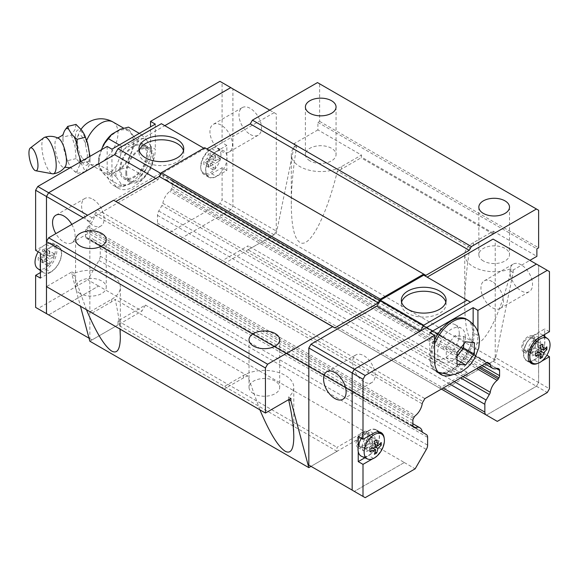 <?xml version="1.0" encoding="UTF-8"?>
<svg xmlns="http://www.w3.org/2000/svg" width="579" height="579" viewBox="0 0 579 579"><rect width="100%" height="100%" fill="white"/><g stroke="black" fill="none" stroke-linecap="round" stroke-linejoin="round"><path stroke-width="0.43" stroke-dasharray="2.9 2.17" d="M58.537 138.367A15.04 4.697 -103.4 0 0 57.241 138.12A15.04 4.697 -103.4 0 0 54.94 144.736A15.04 4.697 -103.4 0 0 58.175 160.274A15.04 4.697 -103.4 0 0 64.24 167.374A15.04 4.697 -103.4 0 0 65.282 166.571M309.888 160.824A15.329 8.851 180 0 1 305.394 154.564A15.329 8.851 180 0 1 314.86 146.386A15.329 8.851 180 0 1 331.564 148.304A15.329 8.851 180 0 1 336.059 154.564A15.329 8.851 180 0 1 326.592 162.742A15.329 8.851 180 0 1 309.888 160.824M483.335 260.963A15.329 8.851 180 0 1 478.84 254.702A15.329 8.851 180 0 1 488.307 246.524A15.329 8.851 180 0 1 505.011 248.442A15.329 8.851 180 0 1 509.506 254.702A15.329 8.851 180 0 1 500.039 262.88A15.329 8.851 180 0 1 483.335 260.963M80.068 293.502A15.329 8.851 180 0 1 75.581 287.249A15.329 8.851 180 0 1 85.041 279.071A15.329 8.851 180 0 1 101.752 280.989A15.329 8.851 180 0 1 106.239 287.249A15.329 8.851 180 0 1 96.78 295.428A15.329 8.851 180 0 1 80.068 293.502M253.515 393.64A15.329 8.851 180 0 1 249.028 387.387A15.329 8.851 180 0 1 258.487 379.209A15.329 8.851 180 0 1 275.199 381.127A15.329 8.851 180 0 1 279.686 387.387A15.329 8.851 180 0 1 270.227 395.566A15.329 8.851 180 0 1 253.515 393.64M538.622 210.264L319.644 83.839L319.644 121.395L317.907 122.393L317.907 129.906L361.484 155.063L361.484 157.068L493.308 233.171L492.874 233.923L473.361 245.192A29.435 16.994 0 0 0 469.916 247.573C466.515 268.678 464.785 287.589 464.742 304.308C464.872 326.078 467.745 338.845 473.361 342.594C482.966 348.942 499.597 317.27 510.852 271.211L510.852 268.707L513.153 270.031L529.901 260.362M493.308 233.171L493.308 231.166L473.361 242.688A29.435 16.994 0 0 0 464.742 254.702A29.435 16.994 0 0 0 473.361 266.716A29.435 16.994 0 0 0 510.852 268.707M317.907 129.906L294.175 143.606L296.47 144.931L296.47 147.435C293.068 168.54 291.338 187.451 291.295 204.163C291.425 225.94 294.298 238.707 299.915 242.456C309.519 248.804 326.151 217.132 337.405 171.073A29.435 16.994 0 0 0 341.538 169.082L361.05 157.821L361.484 157.068M296.47 144.931A29.435 16.994 0 0 0 291.295 154.564A29.435 16.994 0 0 0 299.915 166.578A29.435 16.994 0 0 0 341.538 166.578L361.484 155.063M259.891 409.845L247.682 375.887A29.435 16.994 0 0 0 243.542 377.87L224.03 389.139L90.042 311.777L111.725 299.263A29.435 16.994 0 0 0 120.345 287.249A29.435 16.994 0 0 0 111.725 275.228A29.435 16.994 0 0 0 74.235 273.245L74.235 275.749L71.934 274.417L80.459 306.248M92.213 313.029L111.725 301.768A29.435 16.994 0 0 0 115.163 299.379C117.696 310.677 119.31 320.578 120.005 329.082M288.74 399.59L288.61 397.013A29.435 16.994 0 0 0 293.792 387.387A29.435 16.994 0 0 0 285.172 375.366A29.435 16.994 0 0 0 243.542 375.366L221.866 387.887M183.485 150.721A22.386 12.926 180 0 1 183.753 152.711A22.386 12.926 180 0 1 169.936 164.646A22.386 12.926 180 0 1 145.546 161.845A22.386 12.926 180 0 1 138.989 152.711A22.386 12.926 180 0 1 139.257 150.721M92.864 199.248A15.944 9.206 60 0 1 103.279 213.296A15.944 9.206 60 0 1 100.833 226.078A15.944 9.206 60 0 1 92.864 225.289A15.944 9.206 60 0 1 82.442 211.234A15.944 9.206 60 0 1 84.889 198.459A15.944 9.206 60 0 1 92.864 199.248M71.803 224.428A15.944 9.206 60 0 1 71.803 242.833A15.944 9.206 60 0 1 63.828 242.044A15.944 9.206 60 0 1 55.859 233.634M250.244 134.422A15.944 9.206 -120 0 0 258.212 135.211A15.944 9.206 -120 0 0 260.659 122.437A15.944 9.206 -120 0 0 250.244 108.389A15.944 9.206 -120 0 0 242.268 107.6A15.944 9.206 -120 0 0 239.829 120.374A15.944 9.206 -120 0 0 250.244 134.422M221.214 151.184A15.944 9.206 -120 0 0 229.183 151.973A15.944 9.206 -120 0 0 231.629 139.199A15.944 9.206 -120 0 0 221.214 125.144A15.944 9.206 -120 0 0 213.238 124.355A15.944 9.206 -120 0 0 210.792 137.136A15.944 9.206 -120 0 0 221.214 151.184M40.392 272.6L46.031 269.351A15.329 8.851 120 0 0 56.872 250.569A15.329 8.851 120 0 0 53.695 243.556A15.329 8.851 120 0 0 46.031 244.309L35.623 250.323M46.031 269.351L50.8 272.101A15.329 8.851 120 0 0 61.642 253.327A15.329 8.851 120 0 0 58.465 246.307A15.329 8.851 120 0 0 50.8 247.067L40.392 253.074M211.675 148.68L216.445 151.437A15.329 8.851 120 0 0 205.603 170.212A15.329 8.851 120 0 0 208.773 177.232A15.329 8.851 120 0 0 216.445 176.472L226.845 170.458L226.845 160.412A15.025 8.678 120 0 0 227.062 157.821A15.025 8.678 120 0 0 226.845 155.476A15.025 8.678 120 0 0 223.472 150.699A15.025 8.678 120 0 0 212.073 155.288A15.025 8.678 120 0 0 205.82 170.088A15.025 8.678 120 0 0 208.476 176.667A15.025 8.678 120 0 0 219.18 174.221A15.025 8.678 120 0 0 226.845 160.412L226.845 145.423L222.075 142.673L211.675 148.68A15.329 8.851 120 0 0 200.833 167.454A15.329 8.851 120 0 0 204.003 174.474A15.329 8.851 120 0 0 211.675 173.714L222.075 167.707L226.845 170.458M40.392 268.055A15.025 8.678 120 0 0 42.839 272.304A15.025 8.678 120 0 0 54.564 268.888A15.025 8.678 120 0 0 61.425 253.45A15.025 8.678 120 0 0 57.835 246.328A15.025 8.678 120 0 0 40.392 263.127M37.57 268.453A14.323 8.272 120 0 0 48.752 265.196A14.323 8.272 120 0 0 55.295 250.483A14.323 8.272 120 0 0 51.871 243.687A14.323 8.272 120 0 0 38.221 251.822M54.267 256.381L49.49 253.616L49.49 251.018L43.736 252.9L44.981 248.413L42.723 249.715L41.478 254.203L38.214 257.525L38.214 260.13L41.478 256.808L42.723 262.728L44.981 261.433L43.736 255.505L49.758 258.979L54.267 256.381L54.267 253.776L49.758 256.381L49.758 251.17L47.507 252.473L47.507 257.684L42.998 260.282L42.998 262.888L47.507 260.282L47.507 265.493L49.758 264.19L49.758 258.979M220.932 154.846A14.323 8.272 120 0 0 217.509 148.058A14.323 8.272 120 0 0 206.638 152.436A14.323 8.272 120 0 0 200.674 166.549A14.323 8.272 120 0 0 203.215 172.824A14.323 8.272 120 0 0 214.389 169.567A14.323 8.272 120 0 0 220.932 154.846M219.911 160.745L215.127 157.987L215.127 155.382L209.374 157.271L210.618 152.776L208.368 154.079L207.123 158.566L203.851 161.888L203.851 164.494L207.123 161.172L208.368 167.099L210.618 165.797L209.374 159.869L215.402 163.35L219.911 160.745L219.911 158.147L215.402 160.745L215.402 155.541L213.144 156.844L213.144 162.048L208.635 164.653L208.635 167.259L213.144 164.653L213.144 169.857L215.402 168.561L215.402 163.35M43.924 137.657A18.76 5.862 -103.4 0 0 41.847 145.546A18.76 5.862 -103.4 0 0 52.573 173.809M63.053 141.833L63.053 135.218A22.241 6.948 -103.4 0 0 62.973 136.217A22.241 6.948 -103.4 0 0 62.916 138.33A22.241 6.948 -103.4 0 0 62.937 139.669A22.241 6.948 -103.4 0 0 63.053 141.833L63.849 149.216L65.897 156.301A22.241 6.948 -103.4 0 0 68.583 163.35L65.897 156.301M71.398 135.073L75.038 146.545L76.03 158.646L81.986 164.783L85.294 171.558L88.934 165.912L90.042 162.098L89.984 156.352M63.053 135.218L63.299 133.763M80.966 161.555L81.625 162.88L79.793 165.167A22.241 6.948 -103.4 0 0 79.938 162.149M77.246 140.523A12.796 3.995 -103.4 0 0 82.645 158.436A12.796 3.995 -103.4 0 0 85.374 159.703C86.698 159.044 87.371 157.358 87.378 154.644L85.374 143.997A12.796 3.995 -103.4 0 0 77.572 137.237A12.796 3.995 -103.4 0 0 77.246 140.523M133.293 141.862A24.065 13.889 -60 0 1 122.784 166.079A24.065 13.889 -60 0 1 104.249 172.52A24.065 13.889 -60 0 1 99.262 161.505A24.065 13.889 -60 0 1 109.764 137.295A24.065 13.889 -60 0 1 128.306 130.847A24.065 13.889 -60 0 1 133.293 141.862M138.475 141.377L133.438 136.043A25.266 14.584 -60 0 1 134.14 141.37A25.266 14.584 -60 0 1 133.438 147.507L138.475 141.363M111.421 172.021L116.459 165.869A25.266 14.584 120 0 0 115.757 172.014A25.266 14.584 120 0 0 116.459 177.34L111.421 171.999L98.408 164.494L98.408 161.997A25.266 14.584 -60 0 1 99.118 155.86L98.408 164.516L99.118 167.324A25.266 14.584 -60 0 1 98.408 161.997M151.488 151.387L150.779 157.524A25.266 14.584 120 0 0 151.488 151.387A25.266 14.584 120 0 0 150.779 146.053L151.488 148.89L138.468 141.37M445.823 302.18A22.386 12.926 180 0 1 446.091 304.17A22.386 12.926 180 0 1 432.274 316.105A22.386 12.926 180 0 1 407.884 313.304A22.386 12.926 180 0 1 401.327 304.17A22.386 12.926 180 0 1 401.594 302.18M492.222 281.611A15.944 9.206 -120 0 0 484.247 280.822A15.944 9.206 -120 0 0 481.808 293.596A15.944 9.206 -120 0 0 492.222 307.652A15.944 9.206 -120 0 0 500.191 308.441A15.944 9.206 -120 0 0 502.637 295.666A15.944 9.206 -120 0 0 492.222 281.611M521.252 264.856A15.944 9.206 -120 0 0 513.284 264.06A15.944 9.206 -120 0 0 510.837 276.842A15.944 9.206 -120 0 0 521.252 290.89A15.944 9.206 -120 0 0 529.228 291.678A15.944 9.206 -120 0 0 531.667 278.904A15.944 9.206 -120 0 0 521.252 264.856M363.873 381.749A15.944 9.206 60 0 1 353.458 367.701A15.944 9.206 60 0 1 355.897 354.927A15.944 9.206 60 0 1 363.873 355.716A15.944 9.206 60 0 1 374.287 369.764A15.944 9.206 60 0 1 371.841 382.545A15.944 9.206 60 0 1 363.873 381.749M466.486 319.181A30.05 17.348 -60 0 1 472.71 332.932A30.05 17.348 -60 0 1 459.596 363.171A30.05 17.348 -60 0 1 436.436 371.226A30.05 17.348 -60 0 1 430.211 357.467A30.05 17.348 -60 0 1 434.554 340.112M373.412 433.324L368.642 430.573A15.329 8.851 -60 0 1 376.307 429.813A15.329 8.851 -60 0 1 379.484 436.827A15.329 8.851 -60 0 1 368.642 455.608L364.864 457.786M384.174 438.115A15.329 8.851 -60 0 1 384.253 439.584A15.329 8.851 -60 0 1 373.412 458.358L372.5 458.886M541.698 361.202L539.049 362.729L534.279 359.972A15.329 8.851 -60 0 1 526.615 360.731A15.329 8.851 -60 0 1 523.445 353.711A15.329 8.851 -60 0 1 534.279 334.937L544.687 328.93L544.687 334.438M544.687 336.522L544.687 338.983A15.025 8.678 -60 0 1 544.904 341.321A15.025 8.678 -60 0 1 544.687 343.912A15.025 8.678 -60 0 1 527.252 360.71A15.025 8.678 -60 0 1 523.662 353.588A15.025 8.678 -60 0 1 530.523 338.15A15.025 8.678 -60 0 1 542.248 334.734A15.025 8.678 -60 0 1 544.687 338.983L544.687 353.964L546.865 355.216M361.347 438.375A15.025 8.678 -60 0 1 376.603 430.371A15.025 8.678 -60 0 1 379.267 436.957A15.025 8.678 -60 0 1 373.006 451.75A15.025 8.678 -60 0 1 361.607 456.339M360.985 437.471L336.985 451.323L336.985 447.343L364.43 431.5L360.985 437.471L404.345 462.505L354.355 491.368L352.184 490.116L352.184 372.999L354.355 369.25L420.282 331.159M404.345 462.505L354.334 491.405L352.162 490.152M423.712 275.155L470.517 302.18L536.429 264.125L538.6 265.377L538.6 382.495L536.429 386.244L486.44 415.107L439.627 388.082L467.072 372.239L467.072 376.22L443.073 390.072M536.451 264.089L538.622 265.341L538.622 382.502L536.451 386.258L486.44 415.107M358.235 451.562L358.235 446.633M369.684 443.688L369.684 438.484L371.935 437.181L371.935 442.385L376.444 439.779L376.444 442.385L371.935 444.99L371.935 450.194L369.684 451.497L369.684 446.293L365.175 448.899L365.175 446.293L369.684 443.688L375.706 447.169L371.935 444.99M371.935 450.194L375.12 452.033M369.684 451.497L374.461 454.262M369.684 438.484L374.461 441.241M371.935 437.181L376.719 439.939M372.862 448.132L369.684 446.293M375.12 444.223L371.935 442.385M365.175 448.899L369.952 451.656M376.444 439.779L381.228 442.544M376.444 442.385L379.629 444.223M365.175 446.293L369.952 449.051M368.642 430.573L358.235 436.58M535.322 348.059L535.322 342.848L537.58 341.545L537.58 346.756L542.089 344.15L542.089 346.756L537.58 349.361L537.58 354.565L535.322 355.868L535.322 350.657L530.813 353.262L530.813 350.657L535.322 348.059L541.351 351.533L537.58 349.361M537.58 354.565L540.757 356.403M535.322 355.868L540.106 358.625M535.322 342.848L540.106 345.612M537.58 341.545L542.357 344.31M538.506 352.495L535.322 350.657M540.757 348.594L537.58 346.756M530.813 353.262L535.597 356.027M542.089 344.15L546.873 346.915M542.089 346.756L545.266 348.594M530.813 350.657L535.597 353.422M534.279 359.972L544.687 353.964M549.457 331.68L544.687 328.93M493.069 239.091L495.233 240.343L495.233 357.46L549.457 388.762M538.622 265.341L549.457 271.602M539.049 362.729A15.329 8.851 -60 0 1 537.746 363.388M474.339 342.616L463.605 336.413L454.928 335.639L446.257 346.43L446.257 357.996L454.928 358.77L457.084 356.085M463.605 344.563L463.605 336.413M457.092 360.015L454.928 358.77M456.99 364.191L446.257 357.996M456.99 352.625L446.257 346.43M465.668 341.842L454.928 335.639M473.144 324.189L473.144 332.686A30.658 17.703 -60 0 1 461.876 361.144A30.658 17.703 -60 0 1 439.787 373.035M477.914 332.064L477.914 335.436A30.658 17.703 -60 0 1 452.351 374.83M429.784 332.686L429.784 357.721L434.554 360.471M438.701 372.811A30.658 17.703 -60 0 1 436.132 371.754A30.658 17.703 -60 0 1 429.784 357.721M497.296 421.382L486.461 415.121M536.451 386.258L547.293 392.519M404.323 462.541L415.165 468.802M354.334 491.405L365.175 497.665M224.095 263.648L248.094 249.795L248.094 245.814L220.65 261.657L224.095 263.648L158.74 225.919A6.13 3.539 -60 0 1 157.474 223.11L157.474 215.301A6.13 3.539 -60 0 1 158.74 211.024L161.939 205.487A3.069 1.773 120 0 0 162.873 203.251A12.268 7.078 -60 0 1 169.748 191.345A3.069 1.773 120 0 0 170.87 190.013L171.579 188.79A3.069 1.773 120 0 0 172.216 186.648L172.216 181.357A3.069 1.773 120 0 0 171.579 179.953L170.819 179.519A3.069 1.773 120 0 0 169.705 179.476A12.268 7.078 -60 0 1 165.254 179.302A12.268 7.078 -60 0 1 162.88 175.531A3.069 1.773 120 0 0 162.272 174.518A3.069 1.773 120 0 0 161.946 174.395L160.202 173.389L97.496 209.591L95.752 212.609A3.069 1.773 120 0 0 94.818 214.831A12.268 7.078 -60 0 1 87.994 226.65A3.069 1.773 120 0 0 86.886 227.974L86.126 229.291A3.069 1.773 120 0 0 85.489 231.426L85.489 236.717A3.069 1.773 120 0 0 86.126 238.121L86.828 238.534A3.069 1.773 120 0 0 87.95 238.57A12.268 7.078 -60 0 1 92.445 238.729A12.268 7.078 -60 0 1 94.826 242.543A3.069 1.773 120 0 0 95.434 243.571A3.069 1.773 120 0 0 95.767 243.694L422.547 432.354M368.946 401.406A3.069 1.773 -60 0 1 368.613 401.283A3.069 1.773 -60 0 1 368.005 400.255L422.207 431.55M412.907 426.18L361.13 396.289A3.069 1.773 -60 0 1 360.008 396.253L414.209 427.541M94.818 214.831L422.2 403.838M367.998 372.543A3.069 1.773 -60 0 1 368.932 370.328L423.133 401.623M161.946 174.395L160.202 173.389M435.126 332.114A3.069 1.773 -60 0 1 435.451 332.23A3.069 1.773 -60 0 1 436.059 333.251L487.069 362.7M497.086 368.483L442.884 337.188A3.069 1.773 -60 0 1 443.999 337.231L171.579 179.953M162.873 203.251L463.055 376.56M436.052 360.97A3.069 1.773 -60 0 1 435.119 363.207L460.652 377.949M114.584 154.665L164.798 125.672L208.179 150.721L204.734 148.731L161.375 173.765L157.922 179.736L92.018 217.791L89.846 221.54L89.846 338.657L92.018 339.909L142.007 311.046L145.452 305.075L118.007 320.918L118.007 324.928L336.985 451.323L310.995 466.334L354.355 491.368M495.233 357.46L493.069 361.209L467.072 376.249L248.094 249.824L276.284 233.547L294.175 146.111L294.175 143.606M493.069 361.209L536.429 386.244M495.233 240.343L538.6 265.377M180.735 238.613L230.732 209.75L232.896 206.001L232.896 88.884L230.732 87.632M180.757 238.628L230.753 209.764L232.917 206.008L232.917 88.898M92.018 339.909L48.65 314.875L98.647 286.012L142.007 311.046M46.486 241.523L46.486 286.634M46.465 241.559L46.465 286.619L71.934 271.913L71.934 274.417M48.672 314.889L98.647 286.012M141.479 174.684L137.903 179.251A25.266 14.584 120 0 0 146.501 168.554L141.464 174.706L128.451 167.179L129.16 158.545A25.266 14.584 -60 0 1 120.555 169.242L128.466 167.179M121.445 186.264L120.743 183.427A25.266 14.584 120 0 0 129.341 184.194L121.431 186.264L108.425 178.745M120.743 154.839L121.445 146.183L129.341 144.142A25.266 14.584 120 0 0 120.743 154.839L116.459 165.869M141.464 134.632L146.501 139.966A25.266 14.584 120 0 0 137.903 139.199L141.479 134.632M133.438 136.043L129.16 129.957L128.451 127.119M141.471 134.639L139.3 133.387M150.779 146.053L146.501 139.966M121.445 146.205L119.274 144.945M101.506 149.693L99.118 155.86M103.395 173.418L108.432 178.752L111.993 174.185A25.266 14.584 -60 0 1 103.395 173.418L99.118 167.324M120.555 129.182A25.266 14.584 -60 0 1 129.16 129.957M146.501 168.554L150.779 157.524M129.16 158.545L133.438 147.507M137.903 139.199L129.341 144.142M111.993 174.185L120.555 169.242M129.341 184.194L137.903 179.251M116.459 177.34L120.743 183.427M76.037 158.646L67.721 160.629M76.03 124.405L75.038 129.421L71.398 135.066L63.089 137.057M85.301 171.558L76.993 173.548L71.441 168.308L68.583 163.35M89.933 160.897L81.625 162.88M79.793 165.167L77.304 169.813L76.993 173.548M74.264 171.275A22.241 6.948 -103.4 0 0 76.949 171.71M213.144 169.857L208.368 167.099M215.402 168.561L210.618 165.797M215.402 155.541L210.618 152.776M213.144 156.844L208.368 154.079M215.402 160.745L209.374 157.271M207.123 158.566L213.144 162.048M213.144 164.653L207.123 161.172M209.374 159.869L215.127 157.987M208.635 164.653L203.851 161.888M208.635 167.259L203.851 164.494M219.911 158.147L215.127 155.382M47.507 265.493L42.723 262.728M49.758 264.19L44.981 261.433M49.758 251.17L44.981 248.413M47.507 252.473L42.723 249.715M49.758 256.381L43.736 252.9M41.478 254.203L47.507 257.684M47.507 260.282L41.478 256.808M43.736 255.505L49.49 253.616M42.998 260.282L38.214 257.525M42.998 262.888L38.214 260.13M54.267 253.776L49.49 251.018M216.445 151.437L226.845 145.423M169.915 232.367L219.911 203.504L222.075 199.755L222.075 167.707M170.819 179.519L443.999 337.231M86.828 238.534L360.008 396.253M95.767 243.694L98.966 245.539A6.13 3.539 -60 0 1 100.232 248.34L100.232 256.157A6.13 3.539 -60 0 1 98.966 260.427L87.784 279.787L98.625 286.048M35.623 307.398L37.794 308.65L87.784 279.787M107.173 146.429L107.173 171.464A30.658 17.703 120 0 0 113.52 185.497A30.658 17.703 120 0 0 137.151 177.283A30.658 17.703 120 0 0 150.533 146.429L150.533 126.902M222.075 142.673L222.075 82.587L219.911 81.335M50.8 272.101L40.392 278.108M232.917 88.848L222.075 82.587M248.094 249.824L274.091 234.784L276.263 231.035L222.075 199.755M111.942 149.179L111.942 174.214A30.658 17.703 120 0 0 118.29 188.255A30.658 17.703 120 0 0 141.92 180.04A30.658 17.703 120 0 0 155.302 149.179L150.533 146.429M155.302 124.145L155.302 149.179M48.629 314.911L37.794 308.65M230.753 209.764L219.911 203.504M274.091 234.784L230.732 209.75M164.798 125.672L161.375 123.696M204.734 148.731L203.822 148.202M157.922 179.736L155.737 178.47M161.375 173.765L160.919 173.505M92.018 217.791L87.661 215.272M276.263 231.035L276.263 113.918L232.896 88.884M276.263 113.918L269.734 110.148M274.091 112.666L208.179 150.721M89.846 221.54L83.318 217.776M89.846 338.657L89.014 338.179M439.627 388.082L220.65 261.657M158.74 225.919L441.364 389.088L158.74 225.919M435.119 363.207L161.939 205.487M436.059 333.251L162.88 175.531M97.496 209.591L424.877 398.605M368.932 370.328L95.752 212.609M86.126 238.121L413.507 427.136M368.005 400.255L94.826 242.543M98.966 245.539L426.339 434.547L98.966 245.539M145.452 305.075L364.43 431.5M89.825 341.197L118.007 324.928M113.672 200.247L334.821 327.924M425.876 275.358L204.734 147.681M319.644 83.839L317.473 82.587M118.007 320.918L336.985 447.343M467.072 372.239L248.094 245.814M336.985 451.352L311.017 466.348M513.153 270.031L513.153 272.535L495.255 359.972L467.072 376.249M319.644 121.395L538.622 247.819M317.907 122.393L536.885 248.818M493.308 231.166L536.885 256.331M492.874 233.923L361.05 157.821M290.911 398.345L288.61 397.013M74.235 273.245L71.934 271.913M86.445 309.707L74.235 275.749M513.153 272.535L510.852 271.211M296.47 147.435L294.175 146.111M247.682 375.887L115.163 299.379M469.916 247.573L337.405 171.073M495.255 359.972L276.284 233.547M126.685 172.716A18.398 10.625 120 0 0 130.492 181.133A18.398 10.625 120 0 0 144.67 176.204A18.398 10.625 120 0 0 152.697 157.691A18.398 10.625 120 0 0 148.89 149.273A18.398 10.625 120 0 0 134.712 154.202A18.398 10.625 120 0 0 126.685 172.716M146.632 154.188A18.398 10.625 -60 0 1 138.598 172.701A18.398 10.625 -60 0 1 124.42 177.63A18.398 10.625 -60 0 1 120.613 169.206A18.398 10.625 -60 0 1 128.639 150.692A18.398 10.625 -60 0 1 142.818 145.763A18.398 10.625 -60 0 1 146.632 154.188M125.817 173.215A19.621 11.327 -60 0 1 134.379 153.464A19.621 11.327 -60 0 1 149.505 148.21A19.621 11.327 -60 0 1 153.565 157.191A19.621 11.327 -60 0 1 145.003 176.942A19.621 11.327 -60 0 1 129.877 182.197A19.621 11.327 -60 0 1 125.817 173.215M119.744 169.712A19.621 11.327 -60 0 1 128.314 149.961A19.621 11.327 -60 0 1 143.433 144.707A19.621 11.327 -60 0 1 147.5 153.688A19.621 11.327 -60 0 1 138.931 173.432A19.621 11.327 -60 0 1 123.812 178.694A19.621 11.327 -60 0 1 119.744 169.712M535.799 342.073A7.665 4.422 -60 0 1 532.991 349.18A7.665 4.422 -60 0 1 527.469 352.162A7.665 4.422 -60 0 1 526.55 351.844A7.665 4.422 -60 0 1 524.958 348.334A7.665 4.422 -60 0 1 528.309 340.618A7.665 4.422 -60 0 1 534.214 338.563A7.665 4.422 -60 0 1 534.953 339.2A7.665 4.422 -60 0 1 535.799 342.073M533.635 340.821A7.665 4.422 -60 0 1 530.284 348.536A7.665 4.422 -60 0 1 524.379 350.592A7.665 4.422 -60 0 1 522.794 347.082A7.665 4.422 -60 0 1 526.137 339.366A7.665 4.422 -60 0 1 532.043 337.311A7.665 4.422 -60 0 1 533.635 340.821M530.06 349.897A5.971 3.445 -60 0 1 533.1 343.456A5.971 3.445 -60 0 1 537.848 342.782A5.971 3.445 -60 0 1 538.506 345.019A5.971 3.445 -60 0 1 536.313 350.556A5.971 3.445 -60 0 1 532.014 352.879A5.971 3.445 -60 0 1 530.06 349.897M534.714 340.199A9.199 5.312 120 0 0 532.81 335.986A9.199 5.312 120 0 0 525.725 338.447A9.199 5.312 120 0 0 521.708 347.704A9.199 5.312 120 0 0 523.611 351.916A9.199 5.312 120 0 0 530.704 349.455A9.199 5.312 120 0 0 534.714 340.199M540.786 343.702A9.199 5.312 120 0 0 538.883 339.489A9.199 5.312 120 0 0 531.797 341.95A9.199 5.312 120 0 0 527.78 351.207A9.199 5.312 120 0 0 529.684 355.419A9.199 5.312 120 0 0 536.769 352.958A9.199 5.312 120 0 0 540.786 343.702M369.076 435.828A9.199 5.312 120 0 0 367.173 431.616A9.199 5.312 120 0 0 360.08 434.084A9.199 5.312 120 0 0 356.063 443.34A9.199 5.312 120 0 0 357.974 447.545A9.199 5.312 120 0 0 365.06 445.085A9.199 5.312 120 0 0 369.076 435.828M375.149 439.331A9.199 5.312 120 0 0 373.238 435.119A9.199 5.312 120 0 0 366.152 437.586A9.199 5.312 120 0 0 362.136 446.843A9.199 5.312 120 0 0 364.039 451.055A9.199 5.312 120 0 0 368.642 450.6A9.199 5.312 120 0 0 375.149 439.331M359.32 443.963A7.665 4.422 -60 0 1 362.664 436.248A7.665 4.422 -60 0 1 368.57 434.199A7.665 4.422 -60 0 1 369.308 434.836A7.665 4.422 -60 0 1 370.162 437.702A7.665 4.422 -60 0 1 367.347 444.817A7.665 4.422 -60 0 1 361.832 447.791A7.665 4.422 -60 0 1 360.905 447.473A7.665 4.422 -60 0 1 359.32 443.963M364.415 445.526A5.971 3.445 -60 0 1 367.462 439.085A5.971 3.445 -60 0 1 372.203 438.412A5.971 3.445 -60 0 1 372.862 440.648A5.971 3.445 -60 0 1 370.676 446.192A5.971 3.445 -60 0 1 366.377 448.508A5.971 3.445 -60 0 1 364.415 445.526M367.991 436.45A7.665 4.422 -60 0 1 364.647 444.165A7.665 4.422 -60 0 1 358.741 446.221A7.665 4.422 -60 0 1 357.149 442.711A7.665 4.422 -60 0 1 360.493 434.995A7.665 4.422 -60 0 1 366.406 432.947A7.665 4.422 -60 0 1 367.991 436.45M459.27 333.685A19.621 11.327 120 0 0 455.203 324.703A19.621 11.327 120 0 0 440.083 329.958A19.621 11.327 120 0 0 431.514 349.709A19.621 11.327 120 0 0 435.582 358.691A19.621 11.327 120 0 0 450.701 353.436A19.621 11.327 120 0 0 459.27 333.685M465.335 337.188A19.621 11.327 120 0 0 461.275 328.206A19.621 11.327 120 0 0 446.148 333.468A19.621 11.327 120 0 0 437.586 353.212A19.621 11.327 120 0 0 441.647 362.193A19.621 11.327 120 0 0 456.773 356.939A19.621 11.327 120 0 0 465.335 337.188M341.538 166.578L341.538 169.082M111.725 301.768L111.725 299.263M46.031 244.309L50.8 247.067M75.364 137.903A18.159 5.674 -103.4 0 0 82.312 162.417A18.159 5.674 -103.4 0 0 89.267 157.271A18.159 5.674 -103.4 0 0 82.312 132.765A18.159 5.674 -103.4 0 0 75.364 137.903M112.999 122.01A24.065 13.889 -60 0 1 117.986 133.025A24.065 13.889 -60 0 1 107.484 157.242A24.065 13.889 -60 0 1 88.942 163.683A24.065 13.889 -60 0 1 85.374 159.703M467.919 320.006A30.05 17.348 -60 0 1 474.143 333.757A30.05 17.348 -60 0 1 461.022 364.003A30.05 17.348 -60 0 1 437.869 372.051A30.05 17.348 -60 0 1 431.644 358.292A30.05 17.348 -60 0 1 434.554 344.23M539.049 337.695L534.279 334.937M373.412 458.358L368.642 455.608M477.914 335.436L473.144 332.686M414.267 416.989L360.058 385.694A3.069 1.773 -60 0 1 361.173 384.362L415.375 415.657M478.522 367.629L444.05 347.733A3.069 1.773 -60 0 1 442.928 349.065L476.806 368.62M85.374 143.997A24.065 13.889 -60 0 1 86.72 140.342M211.675 173.714L216.445 176.472M107.173 171.464L111.942 174.214M157.474 223.11L443.159 388.046M157.474 215.301L449.919 384.145M158.74 211.024L454.262 381.641M442.928 349.065L169.748 191.345M444.05 347.733L170.87 190.013M171.579 188.79L479.933 366.818M172.216 186.648L482.104 365.566M172.216 181.357L496.594 368.635M442.884 337.188L169.705 179.476M361.173 384.362L87.994 226.65M360.058 385.694L86.886 227.974M86.126 229.291L413.507 418.299M85.489 231.426L412.87 420.441M85.489 236.717L412.87 425.731M361.13 396.289L87.95 238.57M100.232 248.34L427.613 437.355M100.232 256.157L427.613 445.164M98.966 260.427L426.339 449.442M243.542 375.366L243.542 377.87M473.361 242.688L473.361 245.192M64.24 167.374L64.783 167.244M57.241 138.12L57.791 137.99M305.394 106.999L305.394 154.564M478.84 207.137L478.84 254.702M75.581 239.677L75.581 287.249M249.028 339.815L249.028 387.387M120.345 336.848L120.345 287.249M293.792 436.986L293.792 387.387M183.753 152.711L183.753 148.731M100.833 226.078L71.803 242.833M258.212 135.211L229.183 151.973M58.465 246.307L53.695 243.556M51.871 243.687L57.835 246.328M217.509 148.058L223.472 150.699M62.981 135.855L62.937 139.669M89.991 156.344L90.042 162.098M62.973 136.217L63.343 133.655M82.645 158.436A24.065 24.065 0 0 0 88.942 163.683L104.249 172.52M401.327 304.17L401.327 300.19M484.247 280.822L513.284 264.06M326.867 371.689L355.897 354.927M438.151 372.21L436.436 371.226M376.307 429.813L381.076 432.564M543.095 335.357L542.248 334.734M378.644 431.854L376.603 430.371M529.561 361.73L527.252 360.71M526.615 360.731L531.384 363.489M436.132 371.754L440.901 374.512M342.811 399.3L371.841 382.545M500.191 308.441L529.228 291.678M446.091 304.17L446.091 300.19M95.434 243.571L422.815 432.578M162.272 174.518L489.653 363.525M128.306 130.847L123.725 128.205M81.067 129.32A24.065 24.065 0 0 0 77.572 137.237M71.441 168.308L70.262 167.736M87.429 142.586L87.69 143.505M89.897 155.208L89.955 155.889M203.215 172.824L208.476 176.667M40.392 270.516L42.839 272.304M208.773 177.232L204.003 174.474M118.29 188.255L113.52 185.497M242.268 107.6L213.238 124.355M84.889 198.459L55.859 215.222M138.989 152.711L138.989 148.731M484.992 363.894L165.254 179.302M412.87 423.727L92.445 238.729M291.295 204.163L291.295 154.564M464.742 304.308L464.742 254.702M279.686 339.815L279.686 387.387M106.239 239.677L106.239 287.249M509.506 207.137L509.506 254.702M336.059 106.999L336.059 154.564M130.492 181.133L124.42 177.63M149.505 148.21L143.433 144.707M129.877 182.197L123.812 178.694M148.89 149.273L142.818 145.763M526.55 351.844L524.379 350.592M537.848 342.782L534.953 339.2M532.81 335.986L538.883 339.489M523.611 351.916L529.684 355.419M532.014 352.879L527.469 352.162M534.214 338.563L532.043 337.311M367.173 431.616L373.238 435.119M372.203 438.412L369.308 434.836M360.905 447.473L358.741 446.221M368.57 434.199L366.406 432.947M366.377 448.508L361.832 447.791M357.974 447.545L364.039 451.055M455.203 324.703L461.275 328.206M435.582 358.691L441.647 362.193"/><path stroke-width="0.87" d="M35.681 170.74L52.573 173.809A18.76 5.862 -103.4 0 0 53.188 173.83C58.247 173.107 62.279 170.689 65.282 166.571A15.04 4.697 -103.4 0 0 66.447 160.781A15.04 4.697 -103.4 0 0 58.537 138.367C53.999 136.051 49.309 135.718 44.467 137.361A18.76 5.862 -103.4 0 0 43.924 137.657L30.253 148.036A11.783 3.684 -103.4 0 0 28.95 152.986A11.783 3.684 -103.4 0 0 35.681 170.74A11.783 3.684 -103.4 0 0 37.968 165.558A11.783 3.684 -103.4 0 0 35.174 152.769A11.783 3.684 -103.4 0 0 30.253 148.036M309.888 113.252A15.329 8.851 180 0 1 305.394 106.999A15.329 8.851 180 0 1 314.86 98.821A15.329 8.851 180 0 1 331.564 100.739A15.329 8.851 180 0 1 336.059 106.999A15.329 8.851 180 0 1 326.592 115.178A15.329 8.851 180 0 1 309.888 113.252M483.335 213.39A15.329 8.851 180 0 1 478.84 207.137A15.329 8.851 180 0 1 488.307 198.959A15.329 8.851 180 0 1 505.011 200.877A15.329 8.851 180 0 1 509.506 207.137A15.329 8.851 180 0 1 500.039 215.316A15.329 8.851 180 0 1 483.335 213.39M80.068 245.937A15.329 8.851 180 0 1 75.581 239.677A15.329 8.851 180 0 1 85.041 231.506A15.329 8.851 180 0 1 101.752 233.424A15.329 8.851 180 0 1 106.239 239.677A15.329 8.851 180 0 1 96.78 247.855A15.329 8.851 180 0 1 80.068 245.937M253.515 346.076A15.329 8.851 180 0 1 249.028 339.815A15.329 8.851 180 0 1 258.487 331.644A15.329 8.851 180 0 1 275.199 333.562A15.329 8.851 180 0 1 279.686 339.815A15.329 8.851 180 0 1 270.227 347.993A15.329 8.851 180 0 1 253.515 346.076M120.005 329.082L120.345 336.848C120.215 349.303 117.342 354.051 111.725 351.106C104.611 346.43 96.179 332.628 86.445 309.707M288.639 399.655C292.026 414.875 293.741 427.324 293.792 436.986C293.662 449.442 290.788 454.197 285.172 451.244C278.05 446.568 269.626 432.766 259.891 409.845M139.257 150.721A22.386 12.926 180 0 1 154.427 140.422A22.386 12.926 180 0 1 177.203 143.57A22.386 12.926 180 0 1 183.485 150.721M177.203 139.59A22.386 12.926 180 0 1 183.753 148.731A22.386 12.926 180 0 1 169.936 160.665A22.386 12.926 180 0 1 145.546 157.864A22.386 12.926 180 0 1 138.989 148.731A22.386 12.926 180 0 1 152.805 136.789A22.386 12.926 180 0 1 177.203 139.59M55.859 233.634A15.944 9.206 60 0 1 55.859 215.222A15.944 9.206 60 0 1 63.828 216.01A15.944 9.206 60 0 1 71.803 224.428M150.533 126.902L150.533 121.395L155.302 124.145L111.942 149.179L107.173 146.429L37.794 186.481L35.623 190.238L35.623 250.323L40.392 253.074L40.392 263.127A15.025 8.678 120 0 0 40.175 265.718A15.025 8.678 120 0 0 40.392 268.055L40.392 278.108L35.623 275.358L35.623 307.398L48.672 314.889M38.221 251.822A14.323 8.272 120 0 0 35.029 262.178A14.323 8.272 120 0 0 37.57 268.453L40.392 270.516M53.188 173.83A18.76 5.862 -103.4 0 0 56.206 165.558A18.76 5.862 -103.4 0 0 52.088 145.973A18.76 5.862 -103.4 0 0 44.467 137.361M63.299 133.763L64.501 130.818L67.729 126.396L68.583 129.11A22.241 6.948 -103.4 0 0 65.897 128.676M68.583 129.11L71.991 134.719L76.993 139.307L76.949 144.084A22.241 6.948 -103.4 0 0 74.264 137.035M76.949 144.084L77.745 151.466L80.966 161.555M79.938 162.149A22.241 6.948 -103.4 0 0 79.938 162.055A22.241 6.948 -103.4 0 0 79.793 158.552M401.594 302.18A22.386 12.926 180 0 1 416.764 291.881A22.386 12.926 180 0 1 439.541 295.029A22.386 12.926 180 0 1 445.823 302.18M407.884 309.324A22.386 12.926 180 0 1 401.327 300.19A22.386 12.926 180 0 1 415.143 288.248A22.386 12.926 180 0 1 439.541 291.049A22.386 12.926 180 0 1 446.091 300.19A22.386 12.926 180 0 1 432.274 312.124A22.386 12.926 180 0 1 407.884 309.324M334.843 398.511A15.944 9.206 60 0 1 324.428 384.463A15.944 9.206 60 0 1 326.867 371.689A15.944 9.206 60 0 1 334.843 372.478A15.944 9.206 60 0 1 345.258 386.526A15.944 9.206 60 0 1 342.811 399.3A15.944 9.206 60 0 1 334.843 398.511M474.339 354.174L465.668 364.965L456.99 364.191L456.99 352.625L465.668 341.842L474.339 342.616L474.339 354.174L463.605 347.979L463.605 344.563M367.571 458.981A14.323 8.272 -60 0 1 364.148 452.192A14.323 8.272 -60 0 1 370.69 437.471A14.323 8.272 -60 0 1 381.872 434.214A14.323 8.272 -60 0 1 384.405 440.496A14.323 8.272 -60 0 1 378.442 454.602A14.323 8.272 -60 0 1 367.571 458.981L361.607 456.339A15.025 8.678 -60 0 1 358.235 451.562A15.025 8.678 -60 0 1 358.017 449.224A15.025 8.678 -60 0 1 358.235 446.633L358.235 436.58L363.004 439.331L373.412 433.324A15.329 8.851 -60 0 1 381.076 432.564A15.329 8.851 -60 0 1 384.174 438.115M537.746 363.388A15.329 8.851 -60 0 1 531.384 363.489A15.329 8.851 -60 0 1 528.214 356.469A15.329 8.851 -60 0 1 539.049 337.695L549.457 331.68L549.457 271.602L547.293 270.35L477.914 310.402L477.914 332.064M529.792 356.555A14.323 8.272 -60 0 1 536.335 341.842A14.323 8.272 -60 0 1 547.51 338.585A14.323 8.272 -60 0 1 550.05 344.86A14.323 8.272 -60 0 1 544.086 358.966A14.323 8.272 -60 0 1 533.216 363.351A14.323 8.272 -60 0 1 529.792 356.555M541.351 354.138L535.597 356.027L535.597 353.422L541.351 351.533L540.106 345.612L542.357 344.31L543.601 350.237L546.873 346.915L546.873 349.513L543.601 352.835L542.357 357.323L540.106 358.625L541.351 354.138L538.506 352.495M358.235 446.633A15.025 8.678 -60 0 1 361.347 438.375M375.706 449.774L369.952 451.656L369.952 449.051L375.706 447.169L374.461 441.241L376.719 439.939L377.964 445.866L381.228 442.544L381.228 445.15L377.964 448.472L376.719 452.959L374.461 454.262L375.706 449.774L372.862 448.132M422.547 432.354L426.339 434.547A6.13 3.539 120 0 1 427.613 437.355L427.613 445.164A6.13 3.539 120 0 1 426.339 449.442L415.165 468.802L365.175 497.665L352.162 490.152L352.162 372.992L354.334 369.236L536.451 264.089L547.293 270.35M375.12 452.033L376.719 452.959M377.964 445.866L375.12 444.223M375.706 447.169L377.964 448.472M379.629 444.223L381.228 445.15M372.5 458.886L363.004 464.365L358.235 461.615L358.235 451.562M358.235 461.615L364.864 457.786M540.757 356.403L542.357 357.323M543.601 350.237L540.757 348.594M541.351 351.533L543.601 352.835M545.266 348.594L546.873 349.513M544.687 334.438L544.687 336.522M363.004 439.331L363.004 379.245L365.175 375.496L434.554 335.436L429.784 332.686L473.144 307.652L477.914 310.402M310.995 466.334L308.824 465.082L308.824 347.965L363.004 379.245M363.004 496.413L363.004 464.365M546.865 355.216L549.457 356.722L541.698 361.202M549.457 356.722L549.457 388.762L547.293 392.519L497.296 421.382L486.121 414.926A6.13 3.539 120 0 1 484.847 412.118L484.847 404.308A6.13 3.539 120 0 1 486.121 400.038L489.32 394.494A3.069 1.773 -60 0 0 490.254 392.265A12.268 7.078 120 0 1 497.129 380.36A3.069 1.773 -60 0 0 498.251 379.021L498.96 377.798A3.069 1.773 -60 0 0 499.59 375.662L499.59 370.372A3.069 1.773 -60 0 0 498.96 368.968L498.201 368.526L498.96 368.968M457.084 356.085L463.605 347.979M465.668 364.965L457.092 360.015M434.554 340.112A30.05 17.348 -60 0 1 466.486 319.181L467.919 320.006A30.05 17.348 -60 0 0 434.554 344.23M473.144 307.652L473.144 324.189M452.351 374.83A30.658 17.703 -60 0 1 440.901 374.512A30.658 17.703 -60 0 1 434.554 360.471L434.554 335.436M423.148 432.701A3.069 1.773 -60 0 1 422.815 432.578A3.069 1.773 -60 0 1 422.207 431.55A12.268 7.078 120 0 0 419.826 427.743A12.268 7.078 120 0 0 415.331 427.584A3.069 1.773 -60 0 1 414.209 427.541L413.507 427.136A3.069 1.773 -60 0 1 412.87 425.731L412.87 420.441A3.069 1.773 -60 0 1 413.507 418.299L414.267 416.989A3.069 1.773 -60 0 1 415.375 415.657A12.268 7.078 120 0 0 422.2 403.838A3.069 1.773 -60 0 1 423.133 401.623L424.877 398.605L487.583 362.396L489.327 363.402A3.069 1.773 -60 0 1 489.653 363.525A3.069 1.773 -60 0 1 490.261 364.546A12.268 7.078 120 0 0 492.635 368.309A12.268 7.078 120 0 0 497.086 368.483A3.069 1.773 -60 0 1 498.201 368.526M439.787 373.035A30.658 17.703 -60 0 1 438.701 372.811M308.824 347.965L310.995 344.216L365.175 375.496M487.583 362.396L489.327 363.402M487.069 362.7L490.261 364.546M463.055 376.56L490.254 392.265M460.652 377.949L489.32 394.494M420.238 331.181L376.9 306.161L380.352 300.19L423.712 325.224L467.072 300.19L470.495 302.166M420.282 331.159L423.712 325.224M380.352 300.19L423.712 275.155L467.072 300.19M427.157 277.146L493.069 239.091L536.407 264.111M308.824 465.082L352.162 490.102M310.995 344.216L376.9 306.161M269.734 110.148L230.732 87.632L164.82 125.686M232.917 88.898L230.753 87.595L164.798 125.672M48.65 314.875L46.486 313.623L46.486 286.634M160.919 173.505L118.007 148.731L114.562 154.702L48.65 192.756L46.486 196.505L46.486 241.523M114.584 154.665L48.629 192.742L46.465 196.498L46.465 313.659M139.3 133.387L128.451 127.127L120.555 129.182L111.993 134.125L108.418 138.692M119.274 144.945L108.425 138.685L103.395 144.83L101.506 149.693M103.395 144.83A25.266 14.584 -60 0 1 111.993 134.125M89.984 156.352L87.697 143.505L84.44 134.589L81.986 130.55L76.03 124.405L67.721 126.396M85.301 137.317L76.993 139.307M40.392 263.127L40.392 268.055M35.623 275.358L40.392 272.6M230.753 87.595L219.911 81.335L150.533 121.395M46.465 196.498L35.623 190.238M48.629 192.742L37.794 186.481M203.822 148.202L161.375 123.696L118.007 148.731M155.737 178.47L114.562 154.702M87.661 215.272L48.65 192.756M83.318 217.776L46.486 196.505M89.014 338.179L46.486 313.623M441.364 389.088L486.121 414.926L441.364 389.088M80.459 306.248L89.825 341.197L308.802 467.622L290.911 400.842L288.74 399.59M48.629 237.803L46.465 241.559L265.443 367.983L267.607 364.227L332.65 326.679L113.672 200.247L48.629 237.803L267.607 364.227M115.843 201.499L159.203 176.465L161.375 172.716L204.734 147.681L425.876 275.358L469.243 250.323L250.266 123.892L252.43 120.142L471.407 246.567L536.451 209.012L538.622 210.264L538.622 247.819L536.885 248.818L536.885 256.331L529.901 260.362M206.906 148.933L250.266 123.892M536.451 209.012L317.473 82.587L252.43 120.142M311.017 466.348L308.802 467.622M471.407 246.567L469.243 250.323M332.65 326.679L334.821 327.924L378.181 302.889L380.352 299.14L423.712 274.106M290.911 400.842L290.911 398.345L265.443 413.044L265.443 367.983M380.352 299.14L161.375 172.716M378.181 302.889L159.203 176.465M224.03 389.139L46.465 286.619M265.443 413.044L221.866 387.887M412.907 426.18L415.331 427.584M478.522 367.629L498.251 379.021M476.806 368.62L497.129 380.36M86.72 140.342A24.065 13.889 -60 0 1 112.999 122.01A24.065 24.065 0 0 0 81.067 129.32M443.159 388.046L484.847 412.118M449.919 384.145L484.847 404.308M454.262 381.641L486.121 400.038M479.933 366.818L498.96 377.798M482.104 365.566L499.59 375.662M496.594 368.635L499.59 370.372M63.343 133.655C63.777 134.422 61.837 135.891 57.531 138.055M438.151 372.21L450.476 375.004L455.528 374.179L462.064 371.429L467.564 367.354L471.248 363.417L474.628 358.481L478.724 347.95L479.477 341.197C479.347 334.322 477.653 326.426 467.919 320.006M547.51 338.585L543.095 335.357M381.872 434.214L378.644 431.854M533.216 363.351L529.561 361.73M123.725 128.205L112.999 122.01M70.262 167.736L64.783 167.244M84.491 134.704L87.429 142.586M89.955 155.889L89.991 156.344M492.635 368.309L484.992 363.894M419.826 427.743L412.87 423.727"/></g></svg>

